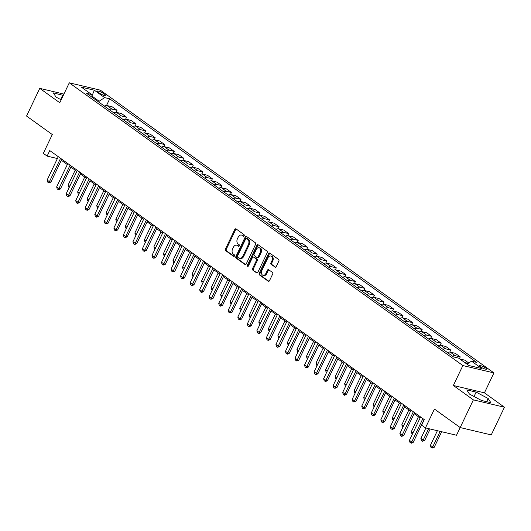 <?xml version="1.0" encoding="UTF-8"?>
<svg xmlns="http://www.w3.org/2000/svg" width="531" height="531" viewBox="0 0 531 531"><rect width="100%" height="100%" fill="white"/><g stroke="black" fill="none" stroke-linecap="round" stroke-linejoin="round"><path stroke-width="0.8" d="M244.167 235.764A0.863 0.624 -76.7 0 0 244.008 234.622L236.049 228.907A1.228 0.889 -76.7 0 0 235.817 228.801A1.228 0.889 -76.7 0 0 234.782 229.458L225.449 249.026A1.228 0.889 -76.7 0 0 225.682 250.652L233.633 256.36A0.863 0.624 -76.7 0 0 234.363 254.84L233.335 254.103A3.929 2.847 -76.7 0 1 232.598 248.9L233.375 247.273A3.929 2.847 -76.7 0 1 236.673 245.169A3.929 2.847 -76.7 0 1 237.43 245.514L238.459 246.258A0.863 0.624 -76.7 0 0 239.182 244.731L238.153 243.994A3.929 2.847 -76.7 0 1 237.417 238.797L238.193 237.165A3.929 2.847 -76.7 0 1 241.499 235.06A3.929 2.847 -76.7 0 1 242.249 235.406L243.278 236.149A0.863 0.624 -76.7 0 0 244.167 235.764M485.732 368.029A4.002 0.79 25.5 0 0 481.896 366.045A4.002 0.79 25.5 0 0 479.433 365.667A4.002 0.79 25.5 0 0 480.356 366.755A4.002 0.79 25.5 0 0 484.192 368.74A4.002 0.79 25.5 0 0 486.661 369.118A4.002 0.79 25.5 0 0 485.732 368.029M274.958 267.146A1.228 0.889 -76.7 0 0 275.191 267.259A1.228 0.889 -76.7 0 0 276.226 266.602L278.841 261.113A1.228 0.889 -76.7 0 0 278.616 259.486L269.781 253.141A1.228 0.889 -76.7 0 0 269.542 253.028A1.228 0.889 -76.7 0 0 268.513 253.692L259.181 273.253A1.228 0.889 -76.7 0 0 259.407 274.879L268.248 281.224A1.228 0.889 -76.7 0 0 268.48 281.33A1.228 0.889 -76.7 0 0 269.509 280.673L272.675 274.042A1.228 0.889 -76.7 0 0 272.443 272.423L268.666 269.708A1.228 0.889 -76.7 0 0 268.427 269.595A1.228 0.889 -76.7 0 0 267.398 270.252L265.825 273.545A3.286 2.376 -76.7 0 1 263.071 275.304A3.286 2.376 -76.7 0 1 261.823 270.664L267.963 257.787A3.286 2.376 -76.7 0 1 270.724 256.028A3.286 2.376 -76.7 0 1 271.972 260.661L270.949 262.805A1.228 0.889 -76.7 0 0 271.175 264.431L275.456 267.266M63.912 94.08L39.752 88.365L26.55 116.05L52.29 134.542L43.316 153.366L47.126 156.107L49.768 150.572L424.276 419.609L421.641 425.145L425.45 427.886L456.521 435.241L460.191 427.561L434.431 409.062L425.45 427.886M473.38 399.87L460.171 427.555L491.248 434.909L504.45 407.224L484.425 392.84L493.936 372.908L462.866 365.554L453.355 385.486L473.38 399.87L504.45 407.224M39.752 88.365L59.777 102.749L69.282 82.816L462.866 365.554M255.557 244.386A1.228 0.889 -76.7 0 0 255.331 242.76L246.497 236.414A1.228 0.889 -76.7 0 0 246.258 236.302A1.228 0.889 -76.7 0 0 245.229 236.959L235.897 256.526A1.228 0.889 -76.7 0 0 236.129 258.152L244.964 264.498A1.228 0.889 -76.7 0 0 245.196 264.604A1.228 0.889 -76.7 0 0 246.225 263.947L255.557 244.386M258.139 244.778L266.974 251.123A1.228 0.889 -76.7 0 1 267.199 252.749L257.867 272.31A1.228 0.889 -76.7 0 1 256.838 272.967A1.228 0.889 -76.7 0 1 256.606 272.861L252.822 270.146A1.228 0.889 -76.7 0 1 252.59 268.52L256.373 260.588A1.228 0.889 -76.7 0 0 256.148 258.962L253.639 257.157A1.228 0.889 -76.7 0 0 253.4 257.05A1.228 0.889 -76.7 0 0 252.371 257.708L248.428 265.971A0.863 0.624 -76.7 0 1 247.38 265.215L256.871 245.329A1.228 0.889 -76.7 0 1 257.9 244.665A1.228 0.889 -76.7 0 1 258.139 244.778M98.228 92.202L99.908 93.41A3.876 0.763 25.5 0 0 103.625 95.328A3.876 0.763 25.5 0 0 106.014 95.693A3.876 0.763 25.5 0 0 105.111 94.637L103.432 93.436A3.876 0.763 25.5 0 0 99.722 91.511A3.876 0.763 25.5 0 0 97.332 91.146A3.876 0.763 25.5 0 0 98.228 92.202M493.936 372.908L100.359 90.17L69.282 82.816M92.407 97.505L91.704 94.551L86.619 93.35L453.507 356.912L458.585 358.113L468.88 365.507L481.816 368.574L471.515 361.173L476.599 362.374L109.718 98.812L104.634 97.611L99.164 101.248L98.766 102.071M91.704 94.551L81.402 87.157L94.339 90.217L104.634 97.611M61.331 160.243L67.324 164.55M70.869 167.092L76.862 171.4M80.4 173.942L86.394 178.25M89.938 180.792L95.925 185.093M99.47 187.642L105.463 191.943M109.001 194.492L114.995 198.793M118.539 201.342L124.533 205.643M128.071 208.185L134.064 212.493M137.609 215.035L143.602 219.343M147.14 221.885L153.134 226.193M156.678 228.735L162.672 233.043M166.21 235.585L172.203 239.893M175.748 242.435L181.735 246.742M185.279 249.285L191.273 253.592M194.811 256.134L200.804 260.436M204.349 262.984L210.342 267.285M213.88 269.834L219.874 274.135M223.418 276.684L229.412 280.985M232.95 283.527L238.943 287.835M242.488 290.377L248.481 294.685M252.019 297.227L258.013 301.535M261.557 304.077L267.544 308.385M271.089 310.927L277.082 315.235M280.62 317.777L286.614 322.085M290.158 324.627L296.152 328.935M299.69 331.477L305.683 335.778M309.228 338.327L315.222 342.628M318.759 345.177L324.753 349.478M328.297 352.026L334.291 356.328M337.829 358.87L343.822 363.177M347.36 365.72L353.354 370.027M356.898 372.57L362.892 376.877M366.43 379.419L372.423 383.727M375.968 386.269L381.962 390.577M385.499 393.119L391.493 397.427M395.037 399.969L401.031 404.277M404.569 406.819L410.563 411.12M414.107 413.669L420.094 417.97M47.126 156.107L57.394 158.537M99.164 101.248L92.089 96.164M106.532 105.483L109.718 98.812M116.07 112.333L117.032 110.315L112.074 106.751L106.99 105.55A5.005 3.305 125.7 0 0 104.341 106.074M125.601 119.183L126.564 117.165L121.606 113.601L116.528 112.399A5.005 3.305 125.7 0 0 113.873 112.924M135.139 126.033L136.102 124.015L131.144 120.451L126.059 119.249A5.005 3.305 125.7 0 0 123.404 119.774M144.671 132.883L145.633 130.865L140.675 127.301L135.597 126.099A5.005 3.305 125.7 0 0 132.942 126.624M154.202 139.733L155.171 137.715L150.213 134.151L145.129 132.949A5.005 3.305 125.7 0 0 142.474 133.473M163.74 146.583L164.703 144.565L159.745 141L154.667 139.799A5.005 3.305 125.7 0 0 152.012 140.323M173.272 153.432L174.234 151.415L169.276 147.85L164.198 146.649A5.005 3.305 125.7 0 0 161.543 147.173M182.81 160.282L183.772 158.258L178.814 154.7L173.73 153.499A5.005 3.305 125.7 0 0 171.082 154.023M192.341 167.132L193.304 165.108L188.346 161.55L183.268 160.349A5.005 3.305 125.7 0 0 180.613 160.873M201.88 173.976L202.842 171.958L197.884 168.4L192.799 167.192A5.005 3.305 125.7 0 0 190.151 167.723M211.411 180.825L212.373 178.808L207.415 175.25L202.338 174.042A5.005 3.305 125.7 0 0 199.683 174.573M220.949 187.675L221.912 185.658L216.953 182.093L211.869 180.892A5.005 3.305 125.7 0 0 209.214 181.416M230.481 194.525L231.443 192.507L226.485 188.943L221.407 187.742A5.005 3.305 125.7 0 0 218.752 188.266M240.012 201.375L240.981 199.357L236.023 195.793L230.939 194.592A5.005 3.305 125.7 0 0 228.284 195.116M249.55 208.225L250.513 206.207L245.554 202.643L240.477 201.441A5.005 3.305 125.7 0 0 237.822 201.966M259.082 215.075L260.044 213.057L255.086 209.493L250.008 208.291A5.005 3.305 125.7 0 0 247.353 208.816M268.62 221.925L269.582 219.907L264.624 216.343L259.54 215.141A5.005 3.305 125.7 0 0 256.891 215.666M278.151 228.775L279.114 226.757L274.155 223.193L269.078 221.991A5.005 3.305 125.7 0 0 266.423 222.516M287.689 235.625L288.652 233.6L283.693 230.042L278.609 228.841A5.005 3.305 125.7 0 0 275.961 229.365M297.221 242.475L298.183 240.45L293.225 236.892L288.147 235.691A5.005 3.305 125.7 0 0 285.492 236.215M306.759 249.318L307.721 247.3L302.763 243.742L297.679 242.534A5.005 3.305 125.7 0 0 295.024 243.065M316.29 256.168L317.253 254.15L312.294 250.592L307.217 249.384A5.005 3.305 125.7 0 0 304.562 249.915M325.822 263.018L326.791 261L321.832 257.435L316.748 256.234A5.005 3.305 125.7 0 0 314.093 256.758M335.36 269.867L336.322 267.85L331.364 264.285L326.286 263.084A5.005 3.305 125.7 0 0 323.631 263.608M344.891 276.717L345.854 274.7L340.895 271.135L335.818 269.934A5.005 3.305 125.7 0 0 333.163 270.458M354.429 283.567L355.392 281.549L350.433 277.985L345.349 276.784A5.005 3.305 125.7 0 0 342.701 277.308M363.961 290.417L364.923 288.399L359.965 284.835L354.887 283.634A5.005 3.305 125.7 0 0 352.232 284.158M373.499 297.267L374.461 295.249L369.503 291.685L364.419 290.484A5.005 3.305 125.7 0 0 361.764 291.008M383.03 304.117L383.993 302.099L379.034 298.535L373.957 297.333A5.005 3.305 125.7 0 0 371.302 297.858M392.568 310.967L393.531 308.942L388.573 305.385L383.488 304.183A5.005 3.305 125.7 0 0 380.833 304.708M402.1 317.817L403.062 315.792L398.104 312.235L393.026 311.033A5.005 3.305 125.7 0 0 390.371 311.558M411.631 324.66L412.594 322.642L407.642 319.085L402.558 317.877A5.005 3.305 125.7 0 0 399.903 318.408M421.169 331.51L422.132 329.492L417.174 325.934L412.096 324.726A5.005 3.305 125.7 0 0 409.441 325.257M430.701 338.36L431.663 336.342L426.705 332.778L421.627 331.576A5.005 3.305 125.7 0 0 418.972 332.101M440.239 345.21L441.201 343.192L436.243 339.628L431.159 338.426A5.005 3.305 125.7 0 0 428.51 338.951M449.77 352.06L450.733 350.042L445.774 346.477L440.697 345.276A5.005 3.305 125.7 0 0 438.042 345.8M459.408 358.704L460.271 356.892L455.313 353.327L450.228 352.126A5.005 3.305 125.7 0 0 447.573 352.65M468.773 362.998L464.844 360.177L459.8 358.983M117.032 110.315L111.948 109.114A5.005 3.305 125.7 0 0 109.3 109.638M126.564 117.165L121.486 115.964A5.005 3.305 125.7 0 0 118.831 116.488M136.102 124.015L131.018 122.814A5.005 3.305 125.7 0 0 128.363 123.338M145.633 130.865L140.556 129.664A5.005 3.305 125.7 0 0 137.901 130.188M155.171 137.715L150.087 136.507A5.005 3.305 125.7 0 0 147.432 137.038M164.703 144.565L159.625 143.357A5.005 3.305 125.7 0 0 156.97 143.888M174.234 151.415L169.157 150.207A5.005 3.305 125.7 0 0 166.502 150.731M183.772 158.258L178.688 157.057A5.005 3.305 125.7 0 0 176.04 157.581M193.304 165.108L188.226 163.906A5.005 3.305 125.7 0 0 185.571 164.431M202.842 171.958L197.758 170.756A5.005 3.305 125.7 0 0 195.103 171.281M212.373 178.808L207.296 177.606A5.005 3.305 125.7 0 0 204.641 178.131M221.912 185.658L216.827 184.456A5.005 3.305 125.7 0 0 214.172 184.98M231.443 192.507L226.365 191.306A5.005 3.305 125.7 0 0 223.71 191.83M240.981 199.357L235.897 198.156A5.005 3.305 125.7 0 0 233.242 198.68M250.513 206.207L245.435 205.006A5.005 3.305 125.7 0 0 242.78 205.53M260.044 213.057L254.966 211.856A5.005 3.305 125.7 0 0 252.311 212.38M269.582 219.907L264.498 218.699A5.005 3.305 125.7 0 0 261.849 219.23M279.114 226.757L274.036 225.549A5.005 3.305 125.7 0 0 271.381 226.073M288.652 233.6L283.567 232.399A5.005 3.305 125.7 0 0 280.912 232.923M298.183 240.45L293.105 239.249A5.005 3.305 125.7 0 0 290.45 239.773M307.721 247.3L302.637 246.099A5.005 3.305 125.7 0 0 299.982 246.623M317.253 254.15L312.175 252.948A5.005 3.305 125.7 0 0 309.52 253.473M326.791 261L321.706 259.798A5.005 3.305 125.7 0 0 319.051 260.323M336.322 267.85L331.244 266.648A5.005 3.305 125.7 0 0 328.589 267.173M345.854 274.7L340.776 273.498A5.005 3.305 125.7 0 0 338.121 274.023M355.392 281.549L350.307 280.348A5.005 3.305 125.7 0 0 347.659 280.872M364.923 288.399L359.845 287.198A5.005 3.305 125.7 0 0 357.19 287.722M374.461 295.249L369.377 294.041A5.005 3.305 125.7 0 0 366.722 294.572M383.993 302.099L378.915 300.891A5.005 3.305 125.7 0 0 376.26 301.416M393.531 308.942L388.446 307.741A5.005 3.305 125.7 0 0 385.791 308.265M403.062 315.792L397.984 314.591A5.005 3.305 125.7 0 0 395.329 315.115M412.594 322.642L407.516 321.441A5.005 3.305 125.7 0 0 404.861 321.965M422.132 329.492L417.047 328.291A5.005 3.305 125.7 0 0 414.399 328.815M431.663 336.342L426.585 335.141A5.005 3.305 125.7 0 0 423.93 335.665M441.201 343.192L436.117 341.991A5.005 3.305 125.7 0 0 433.469 342.515M450.733 350.042L445.655 348.84A5.005 3.305 125.7 0 0 443 349.365M460.271 356.892L455.186 355.69A5.005 3.305 125.7 0 0 452.531 356.215M468.216 363.363L464.751 362.547M467.014 364.166L471.515 361.173M92.009 95.826L94.339 90.217M63.275 95.421L53.359 92.905L56.04 97.087L61.178 99.815M484.425 392.84L453.355 385.486M490.85 402.684L488.168 398.502L476.128 392.11L466.769 389.893L469.45 394.075L481.491 400.467L490.85 402.684M60.62 99.516L62.718 95.122M474.03 396.504L476.128 392.11M486.648 401.688L488.168 398.502M243.842 236.142L243.092 235.605A3.929 2.847 -76.7 0 0 242.335 235.26L241.499 235.06M236.673 245.169L237.516 245.368A3.929 2.847 -76.7 0 1 238.266 245.714L239.016 246.251M236.229 229.04A1.228 0.889 -76.7 0 0 235.625 229.657L226.292 249.225A1.228 0.889 -76.7 0 0 226.525 250.844L234.198 256.36M246.676 236.541A1.228 0.889 -76.7 0 0 246.065 237.158L236.733 256.725A1.228 0.889 -76.7 0 0 236.965 258.351L245.621 264.571M246.59 238.525A0.863 0.624 -76.7 0 0 245.707 238.91L237.516 256.081A0.863 0.624 -76.7 0 0 237.676 257.223L238.758 258A3.929 2.847 -76.7 0 0 239.514 258.351A3.929 2.847 -76.7 0 0 242.813 256.247L248.415 244.506A3.929 2.847 -76.7 0 0 247.678 239.308L246.59 238.525L247.433 238.724A0.863 0.624 -76.7 0 0 247.088 238.645M239.514 258.351L240.357 258.544A3.929 2.847 -76.7 0 0 243.656 256.446L242.813 256.247M247.433 238.724L248.515 239.508A3.929 2.847 -76.7 0 1 249.251 244.705L243.656 256.446M257.263 272.934L252.822 270.146M253.984 257.243A1.228 0.889 -76.7 0 1 254.243 257.25A1.228 0.889 -76.7 0 1 254.475 257.356L256.984 259.161A1.228 0.889 -76.7 0 1 257.216 260.787L253.433 268.719A1.228 0.889 -76.7 0 0 253.659 270.345M258.318 244.904A1.228 0.889 -76.7 0 0 257.708 245.521L248.223 265.414A0.863 0.624 -76.7 0 0 248.183 266.296M260.303 252.351A3.286 2.376 -76.7 0 0 259.055 247.718A3.286 2.376 -76.7 0 0 256.3 249.477L254.13 254.01A1.228 0.889 -76.7 0 0 254.362 255.637L256.871 257.442A1.228 0.889 -76.7 0 0 257.11 257.548A1.228 0.889 -76.7 0 0 258.139 256.891L260.303 252.351L261.146 252.55A3.286 2.376 -76.7 0 0 259.898 247.917L259.055 247.718M257.714 257.641A1.228 0.889 -76.7 0 0 257.947 257.747A1.228 0.889 -76.7 0 0 258.975 257.09L258.139 256.891M261.146 252.55L258.975 257.09M270.724 256.028L271.567 256.227A3.286 2.376 -76.7 0 1 272.808 260.86L271.786 263.004A1.228 0.889 -76.7 0 0 272.018 264.63L275.622 267.219M263.071 275.304L263.907 275.503A3.286 2.376 -76.7 0 0 266.668 273.744L265.825 273.545M268.839 269.834A1.228 0.889 -76.7 0 0 268.235 270.452L266.668 273.744M269.96 253.267A1.228 0.889 -76.7 0 0 269.35 253.884L260.017 273.452A1.228 0.889 -76.7 0 0 260.25 275.078L268.905 281.297M69.209 187.443L68.632 187.031L68.121 185.027L69.787 186.228M75.196 170.199L68.121 185.027M60.567 158.324L49.416 181.702L50.923 182.06L49.038 182.943L47.637 182.06L47.126 180.062L58.277 156.678M61.815 159.227L50.923 182.06M47.126 180.062L49.416 181.702L48.786 182.883M78.741 194.293L78.17 193.881L77.652 191.877L79.318 193.078M84.728 177.049L77.652 191.877M88.279 201.136L87.701 200.731L87.19 198.727L88.856 199.928M94.259 183.899L87.19 198.727M97.81 207.986L97.239 207.575L96.722 205.577L98.388 206.778M103.797 190.748L96.722 205.577M70.099 165.174L58.948 188.551L60.461 188.91L58.317 189.733L57.175 188.91L56.658 186.912L67.809 163.528M71.353 166.077L60.461 188.91M56.658 186.912L58.948 188.551L58.317 189.733M79.63 172.024L68.479 195.401L69.992 195.76L68.107 196.643L66.707 195.76L66.196 193.762L77.347 170.378M80.885 172.927L69.992 195.76M66.196 193.762L68.479 195.401L67.855 196.583M89.168 178.874L78.017 202.251L79.531 202.61L77.387 203.433L76.245 202.61L75.727 200.605L86.878 177.228M90.423 179.77L79.531 202.61M75.727 200.605L78.017 202.251L77.387 203.433M107.342 214.836L106.771 214.424L106.26 212.427L107.926 213.621M113.329 197.598L106.26 212.427M98.7 185.724L87.549 209.101L89.062 209.46L87.177 210.336L85.776 209.46L85.265 207.455L96.416 184.078M99.954 186.62L89.062 209.46M85.265 207.455L87.549 209.101L86.925 210.276M116.88 221.686L116.309 221.274L115.791 219.276L117.457 220.471M122.867 204.448L115.791 219.276M126.411 228.536L125.84 228.124L125.323 226.126L126.995 227.321M132.398 211.298L125.323 226.126M135.949 235.386L135.378 234.974L134.861 232.976L136.527 234.171M141.936 218.148L134.861 232.976M145.481 242.236L144.91 241.824L144.392 239.826L146.058 241.021M151.468 224.998L144.392 239.826M155.019 249.085L154.441 248.674L153.93 246.676L155.596 247.871M160.999 231.841L153.93 246.676M108.238 192.574L97.087 215.951L98.6 216.309L96.708 217.186L95.314 216.309L94.797 214.305L105.948 190.928M109.492 193.47L98.6 216.309M94.797 214.305L97.087 215.951L96.456 217.126M117.769 199.424L106.618 222.801L108.132 223.159L105.988 223.976L104.846 223.153L104.328 221.155L115.486 197.778M119.024 200.32L108.132 223.159M104.328 221.155L106.618 222.801L105.988 223.976M127.307 206.267L116.156 229.651L117.663 230.009L115.526 230.826L114.384 230.003L113.866 228.005L125.017 204.627M128.555 207.17L117.663 230.009M113.866 228.005L116.156 229.651L115.526 230.826M136.839 213.117L125.688 236.501L127.201 236.859L125.057 237.676L123.915 236.853L123.398 234.855L134.549 211.477M138.093 214.02L127.201 236.859M123.398 234.855L125.688 236.501L125.057 237.676M146.377 219.967L135.226 243.351L136.732 243.702L134.595 244.525L133.447 243.702L132.936 241.705L144.087 218.327M147.625 220.869L136.732 243.702M132.936 241.705L135.226 243.351L134.595 244.525M164.55 255.935L163.979 255.524L163.462 253.526L165.128 254.721M170.537 238.691L163.462 253.526M155.908 226.817L144.757 250.194L146.271 250.552L144.127 251.375L142.985 250.552L142.467 248.554L153.618 225.177M157.163 227.719L146.271 250.552M142.467 248.554L144.757 250.194L144.127 251.375M174.088 262.785L173.511 262.374L173 260.369L174.666 261.571M180.069 245.541L173 260.369M165.44 233.667L154.289 257.044L155.802 257.402L153.917 258.285L152.516 257.402L152.005 255.404L163.156 232.02M166.694 234.569L155.802 257.402M152.005 255.404L154.289 257.044L153.665 258.225M183.62 269.635L183.049 269.224L182.531 267.219L184.197 268.42M189.607 252.391L182.531 267.219M174.978 240.516L163.827 263.894L165.34 264.252L163.196 265.075L162.055 264.252L161.537 262.254L172.688 238.87M176.232 241.419L165.34 264.252M161.537 262.254L163.827 263.894L163.196 265.075M193.151 276.478L192.58 276.074L192.069 274.069L193.735 275.27M199.138 259.241L192.069 274.069M184.509 247.366L173.358 270.744L174.872 271.102L172.987 271.985L171.586 271.102L171.075 269.104L182.226 245.72M185.764 248.269L174.872 271.102M171.075 269.104L173.358 270.744L172.734 271.925M202.689 283.328L202.119 282.917L201.601 280.919L203.267 282.12M208.676 266.091L201.601 280.919M194.047 254.216L182.896 277.594L184.403 277.952L182.266 278.775L181.124 277.952L180.606 275.947L191.757 252.57M195.302 255.112L184.403 277.952M180.606 275.947L182.896 277.594L182.266 278.775M212.221 290.178L211.65 289.767L211.132 287.769L212.805 288.964M218.208 272.941L211.132 287.769M203.579 261.066L192.428 284.443L193.941 284.802L192.049 285.678L190.656 284.802L190.138 282.797L201.289 259.42M204.833 261.962L193.941 284.802M190.138 282.797L192.428 284.443L191.797 285.618M221.759 297.028L221.188 296.617L220.67 294.619L222.336 295.813M227.746 279.791L220.67 294.619M231.29 303.878L230.72 303.466L230.202 301.469L231.868 302.663M237.277 286.64L230.202 301.469M240.828 310.728L240.251 310.316L239.74 308.319L241.406 309.513M246.809 293.49L239.74 308.319M250.36 317.578L249.789 317.166L249.271 315.168L250.937 316.363M256.347 300.34L249.271 315.168M259.898 324.428L259.32 324.016L258.809 322.018L260.475 323.213M265.878 307.183L258.809 322.018M269.429 331.278L268.859 330.866L268.341 328.868L270.007 330.063M275.416 314.033L268.341 328.868M278.961 338.128L278.39 337.716L277.879 335.711L279.545 336.913M284.948 320.883L277.879 335.711M288.499 344.977L287.928 344.566L287.41 342.561L289.076 343.763M294.486 327.733L287.41 342.561M298.03 351.827L297.46 351.416L296.942 349.411L298.614 350.613M304.017 334.583L296.942 349.411M307.568 358.671L306.998 358.259L306.48 356.261L308.146 357.463M313.555 341.433L306.48 356.261M317.1 365.52L316.529 365.109L316.011 363.111L317.677 364.306M323.087 348.283L316.011 363.111M326.638 372.37L326.061 371.959L325.549 369.961L327.215 371.156M332.618 355.133L325.549 369.961M336.169 379.22L335.599 378.809L335.081 376.811L336.747 378.006M342.156 361.983L335.081 376.811M345.708 386.07L345.13 385.659L344.619 383.661L346.285 384.856M351.688 368.833L344.619 383.661M355.239 392.92L354.668 392.509L354.15 390.511L355.816 391.705M361.226 375.682L354.15 390.511M364.77 399.77L364.2 399.358L363.689 397.361L365.355 398.555M370.757 382.526L363.689 397.361M374.309 406.62L373.738 406.208L373.22 404.21L374.886 405.405M380.296 389.376L373.22 404.21M383.84 413.47L383.269 413.058L382.751 411.054L384.424 412.255M389.827 396.226L382.751 411.054M213.117 267.916L201.966 291.293L203.473 291.652L201.588 292.528L200.194 291.652L199.676 289.647L210.827 266.27M214.365 268.812L203.473 291.652M199.676 289.647L201.966 291.293L201.335 292.468M222.648 274.766L211.497 298.143L213.011 298.502L210.867 299.318L209.725 298.495L209.207 296.497L220.358 273.12M223.903 275.662L213.011 298.502M209.207 296.497L211.497 298.143L210.867 299.318M232.186 281.609L221.035 304.993L222.542 305.352L220.405 306.168L219.257 305.345L218.745 303.347L229.896 279.97M233.434 282.512L222.542 305.352M218.745 303.347L221.035 304.993L220.405 306.168M241.718 288.459L230.567 311.843L232.08 312.201L229.936 313.018L228.795 312.195L228.277 310.197L239.428 286.82M242.972 289.362L232.08 312.201M228.277 310.197L230.567 311.843L229.936 313.018M251.249 295.309L240.098 318.693L241.612 319.045L239.727 319.927L238.326 319.045L237.815 317.047L248.966 293.67M252.504 296.212L241.612 319.045M237.815 317.047L240.098 318.693L239.474 319.868M260.787 302.159L249.636 325.536L251.15 325.895L249.006 326.718L247.864 325.895L247.346 323.897L258.497 300.519M262.042 303.062L251.15 325.895M247.346 323.897L249.636 325.536L249.006 326.718M270.319 309.009L259.168 332.386L260.681 332.745L258.789 333.627L257.396 332.745L256.885 330.747L268.036 307.363M271.573 309.912L260.681 332.745M256.885 330.747L259.168 332.386L258.544 333.568M279.857 315.859L268.706 339.236L270.213 339.594L268.075 340.417L266.934 339.594L266.416 337.597L277.567 314.213M281.111 316.761L270.213 339.594M266.416 337.597L268.706 339.236L268.075 340.417M289.388 322.709L278.237 346.086L279.751 346.444L277.607 347.267L276.465 346.444L275.947 344.446L287.098 321.063M290.643 323.611L279.751 346.444M275.947 344.446L278.237 346.086L277.607 347.267M298.926 329.559L287.775 352.936L289.282 353.294L287.397 354.177L285.997 353.294L285.486 351.29L296.637 327.912M300.174 330.455L289.282 353.294M285.486 351.29L287.775 352.936L287.145 354.117M308.458 336.408L297.307 359.786L298.82 360.144L296.929 361.02L295.535 360.144L295.017 358.14L306.168 334.762M309.712 337.304L298.82 360.144M295.017 358.14L297.307 359.786L296.676 360.961M317.996 343.258L306.838 366.636L308.352 366.994L306.467 367.87L305.066 366.994L304.555 364.989L315.706 341.612M319.244 344.154L308.352 366.994M304.555 364.989L306.838 366.636L306.214 367.81M327.527 350.108L316.376 373.485L317.89 373.844L315.746 374.66L314.604 373.837L314.086 371.839L325.237 348.462M328.782 351.004L317.89 373.844M314.086 371.839L316.376 373.485L315.746 374.66M337.059 356.951L325.908 380.335L327.421 380.694L325.536 381.57L324.136 380.687L323.625 378.689L334.776 355.312M338.313 357.854L327.421 380.694M323.625 378.689L325.908 380.335L325.284 381.51M346.597 363.801L335.446 387.185L336.959 387.544L334.815 388.36L333.674 387.537L333.156 385.539L344.307 362.162M347.851 364.704L336.959 387.544M333.156 385.539L335.446 387.185L334.815 388.36M356.128 370.651L344.977 394.035L346.491 394.387L344.599 395.27L343.205 394.387L342.694 392.389L353.845 369.012M357.383 371.554L346.491 394.387M342.694 392.389L344.977 394.035L344.353 395.21M365.667 377.501L354.516 400.878L356.022 401.237L353.885 402.06L352.743 401.237L352.226 399.239L363.377 375.862M366.914 378.404L356.022 401.237M352.226 399.239L354.516 400.878L353.885 402.06M375.198 384.351L364.047 407.728L365.56 408.087L363.416 408.91L362.275 408.087L361.757 406.089L372.908 382.705M376.452 385.254L365.56 408.087M361.757 406.089L364.047 407.728L363.416 408.91M393.378 420.32L392.801 419.908L392.29 417.904L393.956 419.105M399.365 403.075L392.29 417.904M384.736 391.201L373.585 414.578L375.092 414.937L373.207 415.819L371.806 414.937L371.295 412.939L382.446 389.555M385.984 392.104L375.092 414.937M371.295 412.939L373.585 414.578L372.954 415.76M402.91 427.17L402.339 426.758L401.821 424.754L403.487 425.955M408.897 409.925L401.821 424.754M394.267 398.051L383.116 421.428L384.63 421.787L382.486 422.61L381.344 421.787L380.827 419.789L391.978 396.405M395.522 398.954L384.63 421.787M380.827 419.789L383.116 421.428L382.486 422.61M412.448 434.013L411.87 433.601L411.359 431.603L413.025 432.805M418.428 416.775L411.359 431.603M403.799 404.901L392.648 428.278L394.161 428.636L392.276 429.519L390.876 428.636L390.365 426.632L401.516 403.255M405.053 405.797L394.161 428.636M390.365 426.632L392.648 428.278L392.024 429.46M425.882 427.986L420.891 438.453L423.18 440.099L428.643 428.643M424.694 440.458L422.55 441.274L423.18 440.099L424.694 440.458L430.156 429.002M422.55 441.274L421.408 440.451L420.891 438.453M413.337 411.751L402.186 435.128L403.699 435.486L401.808 436.363L400.414 435.486L399.896 433.482L411.047 410.105M414.592 412.647L403.699 435.486M399.896 433.482L402.186 435.128L401.555 436.303M437.385 430.714L430.429 445.303L432.712 446.949L440.146 431.364M434.225 447.308L432.088 448.124L432.712 446.949L434.225 447.308L441.659 431.723M432.088 448.124L430.94 447.301L430.429 445.303M422.868 418.601L411.717 441.978L413.231 442.336L411.346 443.212L409.945 442.336L409.434 440.332L420.585 416.954M424.123 419.497L413.231 442.336M409.434 440.332L411.717 441.978L411.094 443.153M111.948 109.114L106.99 105.55M121.486 115.964L116.528 112.399M131.018 122.814L126.059 119.249M140.556 129.664L135.597 126.099M150.087 136.507L145.129 132.949M159.625 143.357L154.667 139.799M169.157 150.207L164.198 146.649M178.688 157.057L173.73 153.499M188.226 163.906L183.268 160.349M197.758 170.756L192.799 167.192M207.296 177.606L202.338 174.042M216.827 184.456L211.869 180.892M226.365 191.306L221.407 187.742M235.897 198.156L230.939 194.592M245.435 205.006L240.477 201.441M254.966 211.856L250.008 208.291M264.498 218.699L259.54 215.141M274.036 225.549L269.078 221.991M283.567 232.399L278.609 228.841M293.105 239.249L288.147 235.691M302.637 246.099L297.679 242.534M312.175 252.948L307.217 249.384M321.706 259.798L316.748 256.234M331.244 266.648L326.286 263.084M340.776 273.498L335.818 269.934M350.307 280.348L345.349 276.784M359.845 287.198L354.887 283.634M369.377 294.041L364.419 290.484M378.915 300.891L373.957 297.333M388.446 307.741L383.488 304.183M397.984 314.591L393.026 311.033M407.516 321.441L402.558 317.877M417.047 328.291L412.096 324.726M426.585 335.141L421.627 331.576M436.117 341.991L431.159 338.426M445.655 348.84L440.697 345.276M455.186 355.69L450.228 352.126M102.709 94.956L103.432 93.436M104.627 95.66L105.111 94.637M243.092 235.605L242.249 235.406M238.804 246.338L238.459 246.258M238.266 245.714L237.43 245.514M233.985 256.446L233.633 256.36M226.525 250.844L225.682 250.652M226.292 249.225L225.449 249.026M235.625 229.657L234.782 229.458M243.623 236.229L243.278 236.149M245.455 264.617L244.964 264.498M236.965 258.351L236.129 258.152M236.733 256.725L235.897 256.526M246.065 237.158L245.229 236.959M249.251 244.705L248.415 244.506M248.515 239.508L247.678 239.308M257.097 272.98L256.606 272.861M253.433 268.719L252.59 268.52M257.216 260.787L256.373 260.588M256.984 259.161L256.148 258.962M254.475 257.356L253.639 257.157M248.223 265.414L247.38 265.215M257.708 245.521L256.871 245.329M272.018 264.63L271.175 264.431M271.786 263.004L270.949 262.805M272.808 260.86L271.972 260.661M268.235 270.452L267.398 270.252M268.739 281.344L268.248 281.224M260.25 275.078L259.407 274.879M260.017 273.452L259.181 273.253M269.35 253.884L268.513 253.692M247.267 238.651L246.43 238.452M254.243 257.25L253.4 257.05M257.947 257.747L257.11 257.548"/></g></svg>
